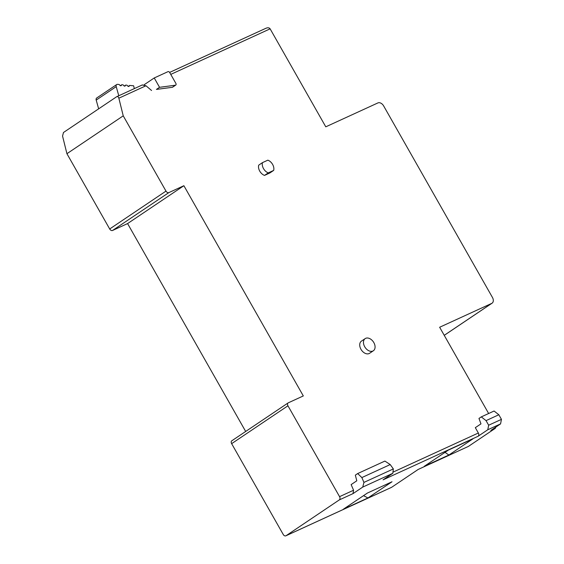 <?xml version="1.0" encoding="UTF-8"?>
<svg xmlns="http://www.w3.org/2000/svg" width="564" height="564" viewBox="0 0 564 564"><rect width="100%" height="100%" fill="white"/><g stroke="black" fill="none" stroke-linecap="round" stroke-linejoin="round"><path stroke-width="0.85" d="M364.718 346.768A7.325 4.977 -123.9 0 1 365.183 338.604A7.325 4.977 -123.9 0 1 373.826 342.588A7.325 4.977 -123.9 0 1 373.361 350.759A7.325 4.977 -123.9 0 1 364.718 346.768M365.183 338.604L361.432 341.128A7.325 4.977 56.1 0 0 360.96 349.292A7.325 4.977 56.1 0 0 369.603 353.283L373.361 350.759M268.281 172.88A7.325 4.977 -123.9 0 1 263.508 168.608A7.325 4.977 -123.9 0 1 262.464 162.636L258.707 165.16A7.325 4.977 56.1 0 0 259.75 171.139A7.325 4.977 56.1 0 0 264.53 175.404L269.909 172.936L273.667 170.413L268.281 172.88L264.53 175.404M151.561 90.494L145.963 85.763L142.248 84.995M391.219 487.486A2.566 1.875 -114.6 0 0 391.43 487.409L285.899 535.8A2.566 1.875 65.4 0 0 286.089 535.694L339.267 499.93A2.566 1.875 -114.6 0 0 339.563 496.651L287.95 405.791A2.566 1.748 -123.9 0 1 288.112 402.922A2.566 1.748 -123.9 0 1 288.282 402.83L303.312 395.935L183.885 185.711L168.855 192.606A2.566 1.748 -123.9 0 1 165.992 191.111L123.234 115.839L118.856 98.192L145.963 85.763M357.668 473.563L355.348 475.128L356.793 480.803L351.139 484.603L353.572 490.229L353.015 493.627L362.737 487.092L363.942 482.403L361.855 477.574L357.668 473.563L384.895 461.077L390.217 464.567L361.855 477.574M475.318 427.667L478.357 433.011A2.566 1.875 65.4 0 1 478.06 436.289L487.775 429.754L488.657 425.221L486.048 420.624L481.296 416.881L478.97 418.439L480.972 423.867L475.318 427.667M170.758 74.399L270.121 28.834L325.781 126.822L377.908 102.923A5.139 3.497 -123.9 0 1 383.64 105.912L492.435 297.432A5.139 3.497 -123.9 0 1 492.104 303.164A5.139 3.497 -123.9 0 1 491.773 303.354L439.645 327.254L488.643 413.511M118.856 98.192C118.377 96.74 117.643 96.254 116.663 96.726L142.445 84.882M116.663 96.726L63.485 132.491L62.548 136.058L66.926 153.704L123.234 115.839M66.926 153.704L109.691 228.977L165.992 191.111M168.855 192.606L112.553 230.472L127.584 223.577L183.885 185.711M127.584 223.577L245.678 431.46M287.95 405.791L231.642 443.656L283.262 534.517A2.566 1.875 65.4 0 0 285.899 535.8M487.775 429.754L500.564 423.888L490.849 430.424L495.009 428.52A2.566 1.875 -114.6 0 0 495.742 427.138M495.009 428.52L468.423 446.399L418.213 469.424L391.62 487.303A2.566 1.875 -114.6 0 1 391.43 487.409M270.121 28.834C269.155 27.608 267.681 27.46 265.693 28.397M262.464 162.636L267.844 160.169A7.325 4.977 -123.9 0 1 273.667 170.413M231.642 443.656A2.566 1.748 -123.9 0 1 231.811 440.787A2.566 1.748 -123.9 0 1 231.98 440.695M112.553 230.472A2.566 1.748 -123.9 0 1 109.691 228.977M424.255 466.315L448.338 450.121L472.963 438.827L448.881 455.028L424.255 466.315M392.022 481.762L367.939 497.963L343.314 509.25L367.397 493.056L392.022 481.762M478.06 436.289L383.076 479.837L392.798 473.309L362.737 487.092M392.798 473.309L393.355 468.924L390.217 464.567M500.564 423.888L501.452 419.355L498.837 414.759L494.085 411.015L481.296 416.881M448.881 455.028L445.024 452.349M363.526 495.657L367.939 497.963M393.355 468.924L363.942 482.403M501.452 419.355L488.657 425.221M498.837 414.759L486.048 420.624M144.06 84.804L154.24 77.959L167.987 71.656A1.544 1.05 -123.9 0 1 169.708 72.552L175.848 83.359A1.544 1.05 -123.9 0 1 175.749 85.079A1.544 1.05 -123.9 0 1 175.432 85.199L159.549 87.314L154.24 77.959M175.749 85.079L172.626 87.187A1.544 1.05 56.1 0 1 172.302 87.307L156.425 89.415L159.549 87.314M128.451 86.468L129.276 85.911A1.029 0.698 -123.9 0 1 129.854 85.453L133.647 85.799L134.31 88.611M129.276 85.911A1.283 0.874 -123.9 0 1 128.994 86.377A1.283 0.874 -123.9 0 1 127.52 85.749A1.029 0.698 -123.9 0 0 126.696 85.171L125.934 85.101A1.029 0.698 -123.9 0 0 125.582 85.178L124.306 86.038M98.658 108.838L96.197 100.089A2.566 1.748 56.1 0 1 96.691 98.009L116.713 84.544A2.566 1.748 -123.9 0 1 117.594 84.339L118.842 84.452A1.029 0.698 -123.9 0 1 119.667 85.037A1.283 0.874 -123.9 0 0 121.14 85.665A1.283 0.874 -123.9 0 0 121.429 85.199A1.029 0.698 -123.9 0 1 122.007 84.741L122.769 84.811A1.029 0.698 -123.9 0 1 123.594 85.397A1.283 0.874 -123.9 0 0 125.067 86.024A1.283 0.874 -123.9 0 0 125.349 85.552A1.029 0.698 -123.9 0 1 125.582 85.178M118.778 95.739L116.219 86.63A2.566 1.748 -123.9 0 1 116.713 84.544M353.572 490.229L339.563 496.651M478.357 433.011L392.939 472.181M339.267 499.93L353.015 493.627M444.228 335.326L491.773 303.354M286.089 535.694L391.62 487.303M172.302 87.307L175.432 85.199M116.219 86.63L96.197 100.089M124.524 86.109L125.349 85.552M120.604 85.756L121.429 85.199M266.074 28.2L169.63 72.418M288.112 402.922L231.811 440.787M492.104 303.164L444.242 335.354M129.501 85.538L128.232 86.398M121.655 84.826L120.379 85.679"/></g></svg>
